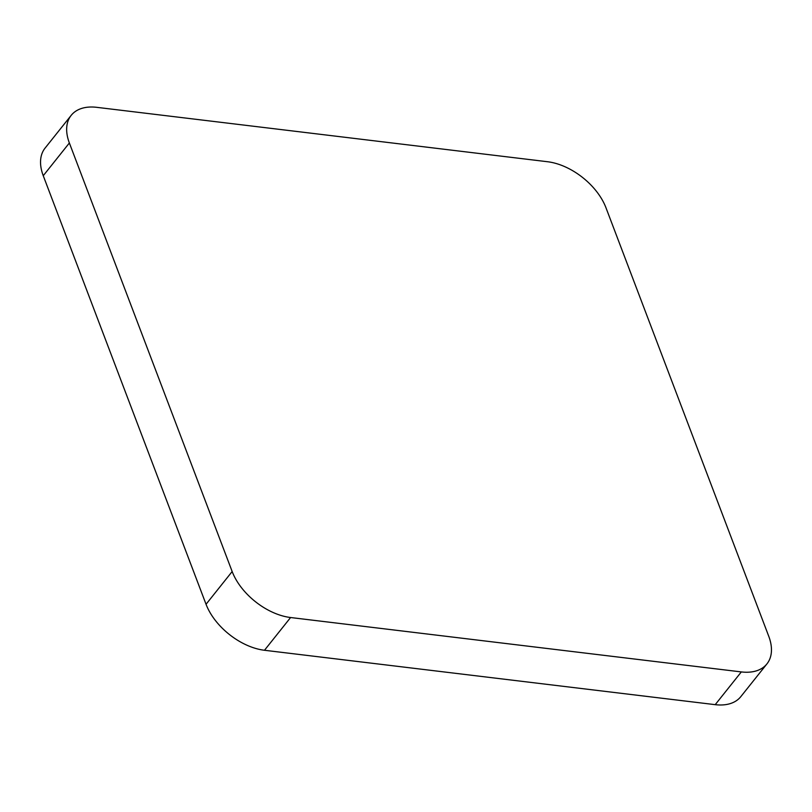 <?xml version="1.0" encoding="UTF-8"?>
<svg xmlns="http://www.w3.org/2000/svg" width="812" height="812" viewBox="0 0 812 812"><rect width="100%" height="100%" fill="white"/><g stroke="black" fill="none" stroke-linecap="round" stroke-linejoin="round"><path stroke-width="1.22" d="M232.161 571.536L206.045 604.28A52.587 31.79 38.6 0 0 264.479 650.27L290.594 617.526A52.587 31.79 -141.4 0 1 232.161 571.536L69.365 142.973A52.587 31.79 -141.4 0 1 71.182 115.365A52.587 31.79 -141.4 0 1 96.79 107.336L547.521 161.73A52.587 31.79 -141.4 0 1 605.955 207.72L768.751 636.283A52.587 31.79 -141.4 0 1 766.934 663.891A52.587 31.79 -141.4 0 1 741.326 671.92L290.594 617.526M741.326 671.92L715.21 704.664L264.479 650.27M715.21 704.664A52.587 31.79 38.6 0 0 740.818 696.635L766.934 663.891M71.182 115.365L45.066 148.109A52.587 31.79 38.6 0 0 43.249 175.717L69.365 142.973M206.045 604.28L43.249 175.717"/></g></svg>
